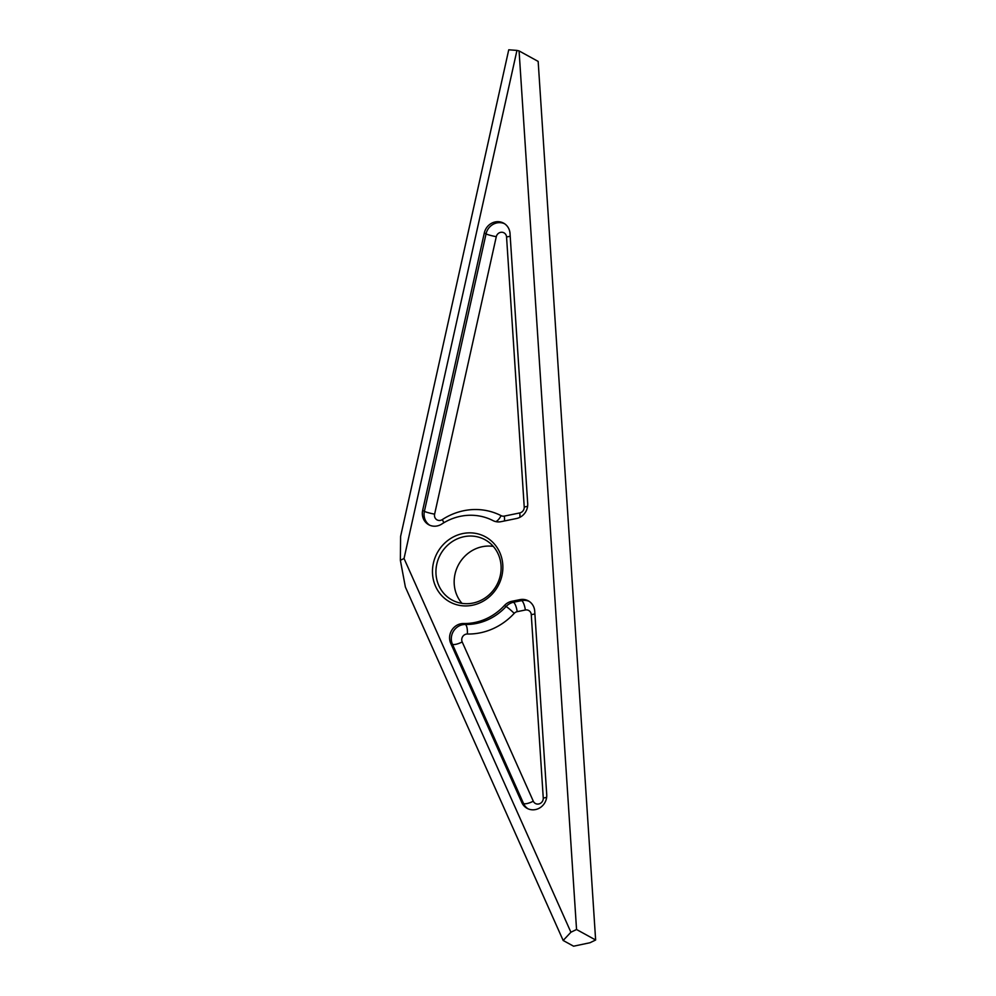 <?xml version="1.0" encoding="UTF-8"?>
<svg xmlns="http://www.w3.org/2000/svg" width="996" height="996" viewBox="0 0 996 996"><rect width="100%" height="100%" fill="white"/><g stroke="black" fill="none" stroke-linecap="round" stroke-linejoin="round"><path stroke-width="1.49" d="M429.625 525.166A13.745 12.824 118.8 0 1 424.358 511.508A13.745 12.824 118.8 0 1 424.396 511.346L486.048 233.873L484.317 232.915A13.745 12.824 118.8 0 1 503.64 223.166A13.745 12.824 118.8 0 1 510.027 233.512L527.693 503.54A13.745 12.824 118.8 0 1 516.463 518.518L501.063 521.667A13.745 12.824 118.8 0 1 492.958 520.584A54.967 51.282 118.8 0 0 441.813 524.02A13.745 12.824 118.8 0 1 428.728 524.73A13.745 12.824 118.8 0 1 422.628 510.55A13.745 12.824 118.8 0 1 422.653 510.388L424.396 511.346A8.242 0.884 -167.5 0 0 434.617 514.148A5.503 5.129 -61.2 0 0 442.274 519.613A63.209 58.963 118.8 0 1 501.088 515.654A5.503 5.129 -61.2 0 0 504.337 516.09L519.738 512.94A8.242 2.328 -101.5 0 1 519.862 517.322M527.98 808.789A13.745 12.824 118.8 0 1 523.56 803.535L452.458 644.275L450.727 643.316A13.745 12.824 118.8 0 1 449.881 634.913A13.745 12.824 118.8 0 1 463.626 623.521L465.356 624.467A8.242 2.664 -88.9 0 1 467.361 634.016A5.503 5.129 -61.2 0 0 462.194 641.947L533.296 801.195A5.503 5.129 -61.2 0 0 543.256 798.008L531.266 614.619A8.242 1.681 176.3 0 0 534.902 613.897M519.937 599.642L511.77 601.31L513.5 602.269L521.68 600.6L519.937 599.642A13.745 12.824 118.8 0 1 528.341 600.874A13.745 12.824 118.8 0 1 534.728 611.22L546.729 794.596A13.745 12.824 118.8 0 1 546.455 798.431A13.745 12.824 118.8 0 1 527.096 808.341A13.745 12.824 118.8 0 1 521.829 802.577L523.56 803.535A8.242 2.428 155.9 0 0 533.296 801.195M502.046 575.153A37.101 34.611 118.8 0 1 460.09 605.481A37.101 34.611 118.8 0 1 433.285 563.636A37.101 34.611 118.8 0 1 475.241 533.308A37.101 34.611 118.8 0 1 502.046 575.153M436.696 564.533A34.362 32.046 -61.2 0 0 451.972 599.978A34.362 32.046 -61.2 0 0 500.365 575.202A34.362 32.046 -61.2 0 0 485.089 539.77A34.362 32.046 -61.2 0 0 436.696 564.533M461.982 603.352A34.362 32.046 118.8 0 1 454.923 574.555A34.362 32.046 118.8 0 1 493.306 546.406M573.584 946.2L563.163 940.473L405.384 587.08L400.367 560.3L400.604 536.421L508.744 49.8L516.949 50.41L404.04 558.495L570.907 932.231L576.547 929.505L595.633 940L589.993 942.739L573.584 946.2M576.547 929.505L519.078 50.921L538.164 61.416L595.633 940M484.317 232.915L422.653 510.388M450.727 643.316L521.829 802.577M462.194 641.947A8.242 2.428 155.9 0 1 452.458 644.275A13.745 12.824 118.8 0 1 451.611 635.871A13.745 12.824 118.8 0 1 465.356 624.467A54.967 51.282 -61.2 0 0 506.105 606.502L504.374 605.543A54.967 51.282 118.8 0 1 463.626 623.521M504.374 605.543A13.745 12.824 118.8 0 1 511.77 601.31M519.078 50.921L516.949 50.41M570.907 932.231L563.163 940.473M404.04 558.495L400.367 560.3M519.738 512.94A5.503 5.129 -61.2 0 0 524.22 506.952L506.553 236.924A8.242 1.681 176.3 0 0 510.201 236.189M524.22 506.952A8.242 1.681 176.3 0 0 527.594 506.304M543.256 798.008A8.242 1.681 176.3 0 0 546.63 797.36M514.21 613.362A8.242 0.759 -137.4 0 0 506.105 606.502A13.745 12.824 118.8 0 1 513.5 602.269A8.242 2.328 78.5 0 1 517.173 611.669A5.503 5.129 -61.2 0 0 514.21 613.362A63.209 58.963 118.8 0 1 467.361 634.016M531.266 614.619A5.503 5.129 -61.2 0 0 525.353 610A8.242 2.328 78.5 0 0 521.68 600.6A13.745 12.824 118.8 0 1 529.187 601.397M525.353 610L517.173 611.669M506.553 236.924A5.503 5.129 -61.2 0 0 496.282 236.687A8.242 0.884 -167.5 0 1 486.048 233.873A13.745 12.824 118.8 0 1 504.486 223.689M496.282 236.687L434.617 514.148M504.337 516.09A8.242 2.328 -101.5 0 1 504.387 520.983M495.747 521.605A8.242 2.976 117.2 0 0 501.088 515.654M443.843 522.763A8.242 1.482 56.9 0 0 442.274 519.613"/></g></svg>

